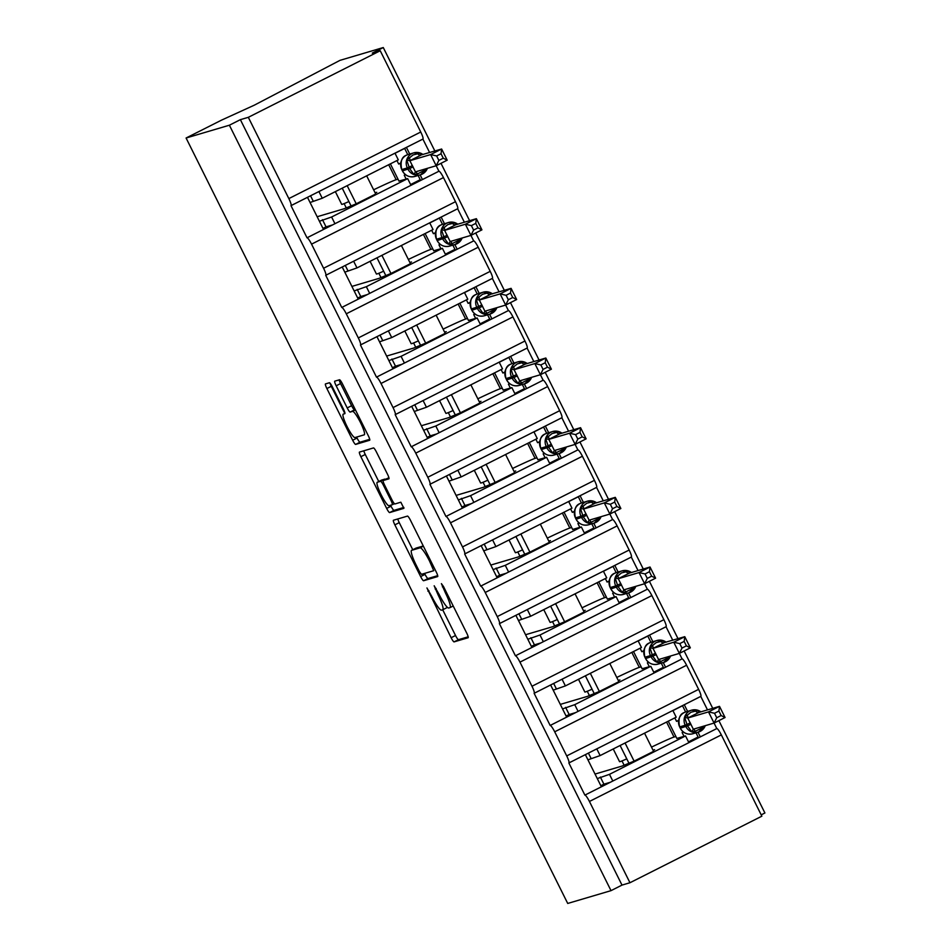 <?xml version="1.0" encoding="UTF-8"?>
<svg xmlns="http://www.w3.org/2000/svg" width="951" height="951" viewBox="0 0 951 951"><rect width="100%" height="100%" fill="white"/><g stroke="black" fill="none" stroke-linecap="round" stroke-linejoin="round"><path stroke-width="1.43" d="M426.928 587.932L451.131 637.729A4.898 0.796 -116.8 0 0 454.091 641.877L468.13 637.729A4.898 0.796 -116.8 0 0 468.154 637.729A4.898 0.796 -116.8 0 0 466.727 633.116L443.499 586.541L441.407 583.641L445.413 592.889A15.68 2.556 -116.8 0 1 449.989 607.63A15.68 2.556 -116.8 0 1 449.918 607.653L448.741 608.01A15.68 2.556 -116.8 0 1 439.255 594.72L434.179 585.78L438.161 595.041A15.68 2.556 -116.8 0 1 442.738 609.781A15.68 2.556 -116.8 0 1 442.667 609.805L441.49 610.15A15.68 2.556 -116.8 0 1 432.004 596.859L426.928 587.932M332.386 386.902A4.898 0.796 -116.8 0 0 329.415 382.754L325.48 383.919A4.898 0.796 -116.8 0 0 325.456 383.931A4.898 0.796 -116.8 0 0 326.882 388.531L352.678 440.254A4.898 0.796 -116.8 0 0 355.638 444.414L369.677 440.254A4.898 0.796 -116.8 0 0 369.689 440.254A4.898 0.796 -116.8 0 0 368.263 435.641L342.479 383.919A4.898 0.796 -116.8 0 0 339.519 379.77L334.752 381.173A4.898 0.796 -116.8 0 0 334.74 381.185A4.898 0.796 -116.8 0 0 336.167 385.785L347.198 407.92A4.898 0.796 -116.8 0 0 350.17 412.08L352.524 411.379A13.112 2.14 -116.8 0 1 360.37 422.315A13.112 2.14 -116.8 0 1 364.281 434.809A13.112 2.14 -116.8 0 1 364.221 434.833L354.973 437.567A13.112 2.14 -116.8 0 1 347.127 426.63A13.112 2.14 -116.8 0 1 343.228 414.137A13.112 2.14 -116.8 0 1 343.287 414.113L344.821 413.661A4.898 0.796 -116.8 0 0 344.844 413.649A4.898 0.796 -116.8 0 0 343.418 409.037L332.386 386.902M611.018 890.647L229.381 125.211L186.087 138.014L567.723 903.45L611.018 890.647L622.002 885.096L629.954 882.742L589.43 801.467A7.489 1.224 -116.8 0 0 584.889 795.119L568.864 762.975A7.489 1.224 63.2 0 0 568.9 762.952A7.489 1.224 63.2 0 0 566.713 755.914L554.695 731.806A7.489 1.224 -116.8 0 0 550.165 725.458L534.129 693.303A7.489 1.224 63.2 0 0 534.165 693.291L550.617 684.982L566.653 717.137L550.165 725.458M393.452 520.245A4.898 0.796 -116.8 0 0 393.429 520.256A4.898 0.796 -116.8 0 0 394.855 524.857L420.639 576.579A4.898 0.796 -116.8 0 0 423.611 580.728L437.638 576.579A4.898 0.796 -116.8 0 0 437.662 576.579A4.898 0.796 -116.8 0 0 436.236 571.967L410.452 520.245A4.898 0.796 -116.8 0 0 407.48 516.096L393.452 520.245M386.653 508.416L360.869 456.694A4.898 0.796 -116.8 0 1 359.442 452.094A4.898 0.796 -116.8 0 1 359.466 452.082L373.493 447.933A4.898 0.796 -116.8 0 1 376.465 452.082L387.497 474.216A4.898 0.796 -116.8 0 1 388.923 478.829A4.898 0.796 -116.8 0 0 388.923 478.829L383.217 480.517A4.898 0.796 -116.8 0 0 383.194 480.528A4.898 0.796 -116.8 0 0 384.62 485.129L391.943 499.81A4.898 0.796 -116.8 0 0 394.903 503.971L400.835 502.211L403.902 508.345L389.625 512.577A4.898 0.796 -116.8 0 1 386.653 508.416L391.051 506.205L390.576 505.243M464.361 222.237L457.633 208.744A7.489 1.224 63.2 0 0 457.669 208.733A7.489 1.224 63.2 0 0 455.481 201.695L443.463 177.575A7.489 1.224 -116.8 0 0 438.934 171.228L422.446 179.549L420.128 174.901M409.726 154.05L406.41 147.405L394.974 153.17L398.314 159.863L322.246 198.248L318.918 191.555M438.934 171.228L436.188 165.736L415.48 171.858M429.626 152.576L422.898 139.084L406.41 147.393M422.446 179.549L411.01 185.314L407.67 178.622L331.602 217.006L334.942 223.711L307.018 237.798L290.994 205.642A7.489 1.224 63.2 0 1 290.994 205.642A7.489 1.224 63.2 0 0 288.842 198.593L248.318 117.318L380.234 50.748L372.281 53.101L383.277 47.55L434.869 151.019M411.01 185.314L334.942 223.711M366.67 175.84L375.728 194.016L356.233 203.799L344.238 208.721L317.159 216.733M319.405 221.25L331.602 217.006M407.67 178.622L398.98 181.106M375.122 192.791L376.774 192.304L375.253 193.065M323.506 229.476L307.482 197.321L291.054 205.606M499.097 291.898L492.368 278.405A7.489 1.224 63.2 0 0 490.217 271.356L478.198 247.236A7.489 1.224 -116.8 0 0 473.669 240.9L457.181 249.221L454.851 244.562M444.462 223.711L441.145 217.066L429.709 222.831L433.05 229.536L356.982 267.92L353.641 261.228L325.789 275.279M473.669 240.9L470.923 235.396L450.215 241.53M457.633 208.744L441.145 217.066M457.181 249.221L445.746 254.987L442.405 248.282L366.337 286.679L369.677 293.372L341.754 307.458L325.729 275.315A7.489 1.224 63.2 0 0 325.753 275.291A7.489 1.224 63.2 0 0 323.578 268.253L311.548 244.145A7.489 1.224 -116.8 0 0 307.018 237.798M445.746 254.987L369.677 293.372M401.405 245.501L410.463 263.689L390.968 273.472L378.962 278.393L351.894 286.406M354.141 290.923L366.337 286.679M442.405 248.282L433.704 250.767M409.857 262.464L411.51 261.977L409.988 262.738M358.242 299.137L342.217 266.993M533.832 361.57L527.104 348.078A7.489 1.224 63.2 0 0 527.139 348.054A7.489 1.224 63.2 0 0 524.952 341.017L512.934 316.909A7.489 1.224 -116.8 0 0 508.405 310.561L491.905 318.882L489.587 314.234M479.197 293.384L475.88 286.726L464.445 292.492L467.785 299.196L391.717 337.581L388.377 330.889L360.524 344.94M508.405 310.561L505.659 305.069M478.198 247.236L346.283 313.806L358.313 337.926A7.489 1.224 63.2 0 1 360.488 344.963L492.404 278.393A7.489 1.224 63.2 0 1 492.368 278.405L475.88 286.726M491.905 318.882L480.481 324.648L477.14 317.955L401.072 356.34L404.413 363.044L376.489 377.131L360.453 344.975A7.489 1.224 63.2 0 0 360.488 344.963M480.481 324.648L404.413 363.044M436.14 315.173L445.199 333.349L425.703 343.133L413.697 348.054L386.629 356.066M388.876 360.584L401.072 356.34M477.14 317.955L468.439 320.428M444.592 332.125L446.233 331.637L444.723 332.398M392.977 368.81L376.953 336.654M568.567 431.231L561.839 417.739A7.489 1.224 63.2 0 0 559.687 410.689L547.669 386.57A7.489 1.224 -116.8 0 0 543.128 380.222L526.64 388.543L524.322 383.895M513.932 363.044L510.616 356.399L499.18 362.165L502.52 368.857L426.452 407.254L423.112 400.549L395.259 414.612M543.128 380.222L540.394 374.73L519.686 380.864L518.129 383.467L513.813 377.535L506.657 379.901A10.734 10.58 73.5 0 0 519.151 385.428L524.714 383.776A10.734 10.58 -106.5 0 1 512.209 378.26L511.543 376.917L505.991 378.569L506.645 379.877M527.104 348.078L510.616 356.399M526.64 388.543L515.216 394.32L511.876 387.616L435.808 426L439.148 432.705L411.224 446.792L395.188 414.636A7.489 1.224 63.2 0 1 395.188 414.636A7.489 1.224 63.2 0 0 393.048 407.587L381.018 383.479A7.489 1.224 -116.8 0 0 376.489 377.131M515.216 394.32L439.148 432.705M470.864 384.834L479.934 403.022L460.427 412.793L448.432 417.727L421.364 425.739M423.611 430.256L435.808 426M511.876 387.616L503.174 390.1M479.328 401.798L480.968 401.31L479.459 402.071M427.712 438.47L411.688 406.327M603.303 500.904L596.574 487.411A7.489 1.224 63.2 0 0 596.61 487.387A7.489 1.224 63.2 0 0 594.423 480.35L582.404 456.242A7.489 1.224 -116.8 0 0 577.863 449.894L561.375 458.216L559.057 453.568M548.668 432.717L545.351 426.06L533.915 431.825L537.256 438.53L461.187 476.915L457.847 470.222L429.995 484.273A7.489 1.224 63.2 0 1 429.923 484.309L445.96 516.464L462.448 508.143L446.411 475.987M577.863 449.894L575.129 444.402L554.421 450.524M547.669 386.57L415.753 453.14L427.784 477.259A7.489 1.224 63.2 0 1 429.959 484.297L561.875 417.727A7.489 1.224 63.2 0 1 561.839 417.739L545.351 426.06M561.375 458.216L549.951 463.981L546.611 457.288L470.543 495.673L473.883 502.366L462.448 508.143M549.951 463.981L473.883 502.366M505.599 454.507L514.669 472.683L495.162 482.466L483.167 487.387L456.1 495.4M458.346 499.917L470.543 495.673M546.611 457.288L537.909 459.761M514.063 471.458L515.704 470.971L514.194 471.732M638.038 570.564L631.309 557.072A7.489 1.224 63.2 0 0 631.333 557.06A7.489 1.224 63.2 0 0 629.158 550.023L617.128 525.903A7.489 1.224 -116.8 0 0 612.599 519.555L596.111 527.876L593.793 523.228M583.403 502.378L580.086 495.733L568.65 501.498L571.991 508.191L495.923 546.587L492.582 539.883L464.73 553.946M612.599 519.555L609.864 514.063L589.144 520.197L587.599 522.8L583.272 516.857L576.128 519.234A10.734 10.58 73.5 0 0 588.621 524.762L594.185 523.109A10.734 10.58 -106.5 0 1 581.679 517.594L581.013 516.25L575.45 517.891L576.116 519.21M596.574 487.399L580.086 495.721M596.111 527.876L584.675 533.654L581.346 526.949L505.278 565.334L508.619 572.038L480.695 586.125L464.659 553.969A7.489 1.224 63.2 0 1 464.659 553.969A7.489 1.224 63.2 0 0 462.507 546.92L450.489 522.812A7.489 1.224 -116.8 0 0 445.96 516.464M584.675 533.654L508.619 572.038M540.334 524.167L549.405 542.343L529.897 552.127L517.903 557.06L490.823 565.06M493.082 569.578L505.278 565.334M581.346 526.949L572.645 529.434M548.786 541.119L550.439 540.632L548.929 541.404M497.183 577.804L481.147 545.66M638.121 640.831L562.053 679.216L565.393 685.909L641.461 647.524L638.121 640.831L666.033 626.733A7.489 1.224 63.2 0 1 666.033 626.733A7.489 1.224 63.2 0 0 663.893 619.683L651.863 595.576A7.489 1.224 -116.8 0 0 647.334 589.228L630.846 597.549L628.528 592.889M618.138 572.05L614.822 565.393L603.386 571.159L606.726 577.863L530.658 616.248L527.318 609.555L499.465 623.606A7.489 1.224 63.2 0 1 499.394 623.642L515.43 655.798L531.918 647.476L515.882 615.321M647.334 589.228L644.6 583.736L623.88 589.858L622.334 592.461L618.007 586.529L610.851 588.907A10.734 10.58 73.5 0 0 623.357 594.423L628.92 592.782A10.734 10.58 -106.5 0 1 616.414 587.254L615.749 585.923L610.185 587.563L610.851 588.883C613.716 593.793 617.888 595.623 623.357 594.423M631.309 557.072L614.822 565.393M630.846 597.549L619.41 603.314L616.07 596.622L540.002 635.006L543.342 641.699L531.918 647.476M619.41 603.314L543.342 641.699M575.07 593.828L584.14 612.016L564.632 621.799L552.638 626.721L525.558 634.733M527.817 639.25L540.002 635.006M616.07 596.622L607.38 599.094M583.522 610.792L585.174 610.304L583.664 611.065M707.496 709.898L700.78 696.405A7.489 1.224 63.2 0 0 700.804 696.394A7.489 1.224 63.2 0 0 698.628 689.356L686.598 665.236A7.489 1.224 -116.8 0 0 682.069 658.888L665.581 667.21L663.263 662.562M652.862 641.711L649.557 635.066M682.069 658.888L679.335 653.396M672.761 640.237L666.045 626.745M665.581 667.21L654.145 672.975L650.805 666.282L574.737 704.667L578.077 711.372L566.653 717.137M654.145 672.975L578.077 711.372M609.805 663.501L618.875 681.677L599.368 691.46L587.373 696.394L560.294 704.394M562.552 708.911L574.737 704.667M650.805 666.282L642.115 668.767M618.257 680.452L619.909 679.965L618.4 680.726M394.974 153.17L307.482 197.321M429.709 222.831L353.641 261.216M464.445 292.492L388.377 330.889M499.18 362.165L423.112 400.549M533.915 431.825L457.847 470.222M568.65 501.498L492.582 539.883M603.386 571.159L527.318 609.543M629.954 882.742L761.858 816.184L721.333 734.897A7.489 1.224 -116.8 0 0 716.804 728.561L700.316 736.882L697.998 732.222M687.597 711.372L684.28 704.727L672.856 710.492L676.197 717.197L600.129 755.581L596.788 748.889M716.804 728.561L714.07 723.069L693.35 729.191L691.805 731.794L687.478 725.863L680.322 728.228A10.734 10.58 73.5 0 0 692.827 733.756L698.379 732.115A10.734 10.58 -106.5 0 1 685.885 726.588L685.219 725.244L679.656 726.897L680.31 728.216M700.768 696.405L684.28 704.727M700.316 736.882L688.881 742.648L685.54 735.943L609.472 774.34L612.813 781.033L584.889 795.119M688.881 742.648L612.813 781.033M644.54 733.162L653.61 751.349L634.103 761.133L622.109 766.054L595.029 774.066M597.287 778.584L609.472 774.34M685.54 735.943L676.85 738.428M652.992 750.125L654.645 749.638L653.135 750.398M601.389 786.798L585.352 754.654L568.924 762.94M672.856 710.492L585.352 754.654M380.234 50.748L420.746 132.023A7.489 1.224 63.2 0 1 422.933 139.06A7.489 1.224 63.2 0 1 422.898 139.072M229.381 125.211L240.377 119.66L248.318 117.318M240.377 119.66L622.002 885.096M651.863 595.576L519.959 662.134L531.978 686.253A7.489 1.224 63.2 0 1 534.165 693.291L666.069 626.721M519.959 662.134A7.489 1.224 -116.8 0 0 515.43 655.798M617.128 525.903L485.224 592.473L497.242 616.593A7.489 1.224 63.2 0 1 499.43 623.63L631.333 557.06M485.224 592.473A7.489 1.224 -116.8 0 0 480.695 586.125M415.753 453.14A7.489 1.224 -116.8 0 0 411.224 446.792M346.283 313.806A7.489 1.224 -116.8 0 0 341.754 307.458M310.062 202.492L322.246 198.248M344.797 272.164L356.982 267.92M379.532 341.825L391.717 337.581M414.256 411.498L426.452 407.254M448.991 481.158L461.187 476.915M483.726 550.831L495.923 546.587M518.461 620.492L530.658 616.248M553.197 690.153L565.393 685.909M186.087 138.014L221.381 120.206L254.321 105.169L339.983 60.353L383.277 47.55M344.119 203.609L346.188 207.746M378.855 273.27L380.923 277.407M413.59 342.942L415.658 347.079M448.325 412.603L450.382 416.74M483.06 482.264L485.117 486.401M517.796 551.937L519.852 556.073M552.531 621.597L554.588 625.734M587.266 691.27L589.323 695.407M587.932 759.825L600.129 755.581M621.99 760.931L624.058 765.068M761.192 814.852L764.913 812.986L718.873 720.644M440.991 163.31L469.604 220.691M475.726 232.983L504.339 290.352M510.461 302.644L539.074 360.025M545.196 372.316L573.798 429.686M579.932 441.977L608.533 499.346M614.667 511.65L643.268 569.019M649.402 581.311L678.004 638.68M684.138 650.971L712.739 708.352M628.706 762.726L620.111 745.489M593.971 693.065L585.376 675.828M559.236 623.392L550.641 606.167M524.5 553.732L515.906 536.495M489.765 484.059L481.17 466.834M455.03 414.398L446.435 397.161M420.294 344.726L411.7 327.501M385.559 275.065L376.976 257.828M350.824 205.404L342.241 188.167M693.196 739.498L697.856 738.119M658.461 669.825L663.132 668.446M623.725 600.164L628.397 598.785M589.002 530.492L593.662 529.113M554.267 460.831L558.926 459.452M519.531 391.17L524.191 389.791M484.796 321.497L489.456 320.118M450.061 251.837L454.721 250.458M415.325 182.164L419.985 180.785M562.053 679.216L550.617 684.982M588.407 753.109L590.987 758.28M600.842 785.728L603.909 784.183L600.343 777.038M603.909 784.183L610.364 782.269M553.672 683.448L556.252 688.619M518.937 613.775L521.517 618.946M484.214 544.115L486.781 549.286M449.478 474.442L452.058 479.613M414.743 404.781L417.323 409.952M380.008 335.109L382.587 340.292M345.272 265.448L347.852 270.619M310.537 195.787L313.117 200.958M566.107 716.055L569.173 714.522L565.607 707.378M569.173 714.522L575.628 712.608M531.383 646.395L534.438 644.849L530.872 637.705M534.438 644.849L540.893 642.935M496.648 576.734L499.703 575.189L496.137 568.044M499.703 575.189L506.158 573.275M461.913 507.061L464.968 505.516L461.401 498.372M464.968 505.516L471.423 503.614M427.177 437.401L430.232 435.855L426.666 428.711M430.232 435.855L436.687 433.941M392.442 367.728L395.497 366.183L391.931 359.038M395.497 366.183L401.952 364.281M357.707 298.067L360.762 296.522L357.207 289.377M360.762 296.522L367.217 294.608M322.971 228.395L326.027 226.861L322.472 219.705M326.027 226.861L332.493 224.947M442.702 609.793L455.529 635.506A4.898 0.796 -116.8 0 0 458.489 639.666L468.177 636.801M424.562 573.405L425.038 574.356A4.898 0.796 -116.8 0 0 428.009 578.517L437.698 575.652M397.791 518.961A4.898 0.796 -116.8 0 0 399.254 522.634L412.77 549.749M419.332 571.432L421.412 574.345L433.739 570.695L429.567 561.114A15.68 2.556 -116.8 0 0 420.08 547.824L411.664 550.32A15.68 2.556 -116.8 0 0 411.593 550.344A15.68 2.556 -116.8 0 0 416.158 565.084L419.332 571.432M415.92 548.168A15.68 2.556 -116.8 0 1 415.991 548.121A15.68 2.556 -116.8 0 1 416.062 548.097L423.266 545.969M378.748 481.527L365.267 454.471L360.869 456.694M363.805 450.798A4.898 0.796 -116.8 0 0 365.267 454.471M388.959 477.901L387.616 478.294A4.898 0.796 -116.8 0 0 387.592 478.305A4.898 0.796 -116.8 0 0 387.568 478.317L383.217 480.517M403.866 507.442L394.023 510.354L389.625 512.577M377.309 482.264A13.112 2.14 -116.8 0 0 377.25 482.288A13.112 2.14 -116.8 0 0 381.161 494.782A13.112 2.14 -116.8 0 0 388.995 505.718L392.252 504.755A4.898 0.796 -116.8 0 0 392.276 504.743A4.898 0.796 -116.8 0 0 390.849 500.143L383.526 485.45A4.898 0.796 -116.8 0 0 380.566 481.301L377.309 482.264L381.708 480.041A13.112 2.14 -116.8 0 0 381.648 480.065A13.112 2.14 -116.8 0 0 381.589 480.1M385.476 479.375A4.898 0.796 -116.8 0 0 384.965 479.078L380.566 481.301M381.708 480.041L384.965 479.078M391.051 506.205A4.898 0.796 -116.8 0 0 394.023 510.354M339.103 379.889A4.898 0.796 -116.8 0 0 340.565 383.562L351.597 405.708A4.898 0.796 -116.8 0 0 354.557 409.857L355.305 409.643M356.601 437.08L357.065 438.042A4.898 0.796 -116.8 0 0 360.037 442.191L369.725 439.326M329.938 383.051A4.898 0.796 -116.8 0 0 331.281 386.308L344.761 413.352M690.985 724.258L687.478 725.863L684.625 717.387L690.985 712.228L698.367 710.456L698.783 712.477L687.751 718.029L693.315 729.203M714.51 713.274L716.733 717.743L721.131 715.521L718.908 711.063L714.51 713.274L708.507 711.895L719.503 706.343L725.066 717.518L714.07 723.057L708.507 711.895L687.787 718.029M718.908 711.063L719.503 706.343L698.783 712.477M684.042 736.395L682.105 732.52L683.519 732.092M674.806 717.886L676.541 721.357L678.562 720.751M676.886 738.511L668.256 721.191M676.541 721.357L678.622 720.299M696.013 732.817L698.105 737.013L688.5 741.863M681.843 705.963L682.521 705.761L685.623 711.978M703.383 726.219A5.492 2.484 62.6 0 0 703.526 727.135L695.288 731.295L691.805 731.794M687.751 718.029L684.625 717.387M716.733 717.743L714.07 723.057M725.066 717.518L721.131 715.521M672.904 710.611L682.521 705.761M675.888 736.49L674.021 737.049A49.928 1.462 -26.5 0 0 651.494 747.117M626.78 758.862A39.942 1.165 153.5 0 1 619.565 761.692L613.229 748.972M656.249 642.567L663.632 640.796L664.012 642.817L653.016 648.368L658.579 659.542L679.347 653.396L673.772 642.234L653.052 648.356L649.89 647.726L656.249 642.567M679.775 643.613L681.998 648.071L686.396 645.86L684.173 641.39L679.775 643.613L673.772 642.234L684.768 636.683L663.857 642.721M668.648 656.559A5.492 2.484 62.6 0 0 668.803 657.462L660.553 661.623L657.07 662.134L658.615 659.53M684.173 641.39L684.768 636.683L690.331 647.845L679.347 653.396L681.998 648.071M649.307 666.722L647.369 662.847L648.796 662.431M640.082 648.225L641.806 651.685L643.827 651.09M642.151 668.838L633.521 651.53M641.806 651.685L643.898 650.639M661.278 663.144L663.37 667.352L653.765 672.202M647.108 636.29L647.786 636.088L650.888 642.305M657.07 662.134L652.743 656.19L645.586 658.567A10.734 10.58 73.5 0 0 658.092 664.095L663.643 662.443A10.734 10.58 -106.5 0 1 651.15 656.927L650.484 655.584L644.921 657.224L645.574 658.544C648.451 663.453 652.624 665.296 658.092 664.095M656.249 654.585L652.743 656.19L649.89 647.726M690.331 647.845L686.396 645.86M638.18 640.938L647.786 636.088M641.152 666.829L639.298 667.376A49.928 1.462 -26.5 0 0 616.759 677.457M592.045 689.202A39.942 1.165 153.5 0 1 584.841 692.019L578.493 679.299M621.514 584.924L618.007 586.529L615.154 578.053L621.514 572.906L628.896 571.123L629.312 573.144L618.281 578.695L623.856 589.87M645.04 573.94L647.274 578.41L651.661 576.187L649.438 571.729L645.04 573.94L639.036 572.561L650.032 567.022L655.596 578.184L644.612 583.724L639.036 572.561L618.316 578.695M649.438 571.729L650.032 567.022L629.312 573.144M614.572 597.062L612.634 593.186L614.061 592.77M605.347 578.553L607.071 582.024L609.092 581.418M607.416 599.178L598.785 581.869M607.071 582.024L609.163 580.966M626.543 593.483L628.635 597.692L619.03 602.542M612.385 566.63L613.05 566.427L616.153 572.645M633.913 586.886A5.492 2.484 62.6 0 0 634.067 587.801L625.817 591.962L622.334 592.461M618.281 578.695L615.154 578.053M647.274 578.41L644.612 583.724M655.596 578.184L651.661 576.187M603.445 571.278L613.05 566.427M606.417 597.169L604.563 597.715A49.928 1.462 -26.5 0 0 582.036 607.796M557.31 619.529A39.942 1.165 153.5 0 1 550.106 622.358L543.758 609.639M586.779 515.252L583.272 516.857L580.419 508.393L586.779 503.234L594.161 501.462L594.494 503.519L583.545 509.035L589.121 520.209M610.316 504.28L612.539 508.737L616.926 506.526L614.703 502.069L610.316 504.28L604.301 502.901L615.297 497.349L620.86 508.512L609.876 514.063L604.301 502.901L583.581 509.023L580.419 508.393M614.703 502.069L615.297 497.349L594.399 503.4M579.837 527.401L577.899 523.525L579.325 523.098M570.612 508.892L572.336 512.351L574.356 511.757M572.68 529.505L564.05 512.197M572.336 512.351L574.428 511.305M591.807 523.811L593.899 528.019L584.294 532.869M577.649 496.957L578.315 496.755L581.418 502.972M599.178 517.225A5.492 2.484 62.6 0 0 599.332 518.129L591.082 522.289L587.599 522.8M612.539 508.737L609.876 514.063M620.86 508.512L616.926 506.526M568.71 501.605L578.315 496.755M571.682 527.496L569.827 528.043A49.928 1.462 -26.5 0 0 547.3 538.123M522.575 549.868A39.942 1.165 153.5 0 1 515.371 552.686L509.023 539.966M552.044 445.591L548.537 447.196L545.684 438.732L552.055 433.573L559.426 431.79L559.806 433.822L548.81 439.374L554.385 450.536L552.864 453.128L548.537 447.196L541.392 449.573A10.734 10.58 73.5 0 0 553.886 455.089L559.45 453.449A10.734 10.58 -106.5 0 1 546.944 447.921L546.278 446.59L540.715 448.23L541.381 449.55M575.581 434.619L577.804 439.077L582.19 436.854L579.967 432.396L575.581 434.619L569.578 433.228L580.562 427.688L586.137 438.851L575.141 444.402L569.578 433.228L548.846 439.362M579.967 432.396L580.562 427.688L559.842 433.811M545.101 457.728L543.164 453.853L544.59 453.437M535.877 439.219L537.6 442.69L539.621 442.096M537.957 459.844L529.315 442.536M537.6 442.69L539.692 441.633M557.072 454.15L559.164 458.358L549.559 463.208M542.914 427.296L543.58 427.094L546.682 433.311M564.442 447.564A5.492 2.484 62.6 0 0 564.597 448.468L556.347 452.628L552.864 453.128M559.663 433.727L559.806 433.822A5.492 2.484 62.6 0 1 556.454 432.146M548.81 439.374L545.684 438.732M577.804 439.077L575.141 444.402M586.137 438.851L582.19 436.854M533.975 431.944L543.58 427.094M536.946 457.835L535.092 458.382A49.928 1.462 -26.5 0 0 512.565 468.463M487.839 480.196A39.942 1.165 153.5 0 1 480.635 483.025L474.287 470.305M517.32 375.918L513.813 377.535L510.949 369.059L517.32 363.9L524.69 362.129L525.107 364.15L514.075 369.701L519.65 380.875M540.846 364.946L543.069 369.404L547.455 367.193L545.232 362.735L540.846 364.946L534.842 363.567L545.826 358.016L551.402 369.178L540.406 374.73L534.842 363.567L514.111 369.701M545.232 362.735L545.826 358.016L525.107 364.15M510.366 388.067L508.428 384.192L509.855 383.764M501.141 369.559L502.865 373.018L504.886 372.423M503.222 390.183L494.591 372.863M502.865 373.018L504.957 371.972M522.337 384.477L524.441 388.686L514.824 393.536M508.179 357.624L508.844 357.433L511.947 363.639M529.719 377.892A5.492 2.484 62.6 0 0 529.862 378.807L521.612 382.968L518.129 383.467M514.075 369.701L510.949 369.059M543.069 369.404L540.406 374.73M551.402 369.178L547.455 367.193M499.239 362.283L508.844 357.433M502.211 388.163L500.357 388.709A49.928 1.462 -26.5 0 0 477.83 398.79M453.104 410.535A39.942 1.165 153.5 0 1 445.9 413.352L439.552 400.633M482.585 294.239L489.955 292.456L490.336 294.489L479.34 300.041L484.915 311.215L505.67 305.069L500.107 293.895L479.387 300.029L476.213 299.399L482.585 294.239M506.11 295.286L508.333 299.743L512.72 297.52L510.497 293.063L506.11 295.286L500.107 293.895L511.091 288.355L490.193 294.394M494.984 308.231A5.492 2.484 62.6 0 0 495.126 309.134L486.876 313.295L483.393 313.794L484.951 311.191M510.497 293.063L511.091 288.355L516.666 299.517L505.67 305.069L508.333 299.743M475.631 318.395L473.705 314.519L475.12 314.103M466.406 299.898L468.13 303.357L470.151 302.763M468.486 320.511L459.856 303.203M468.13 303.357L470.222 302.299M487.601 314.817L489.706 319.025L480.089 323.875M473.443 287.963L474.121 287.761L477.212 293.978M483.393 313.794L479.078 307.862L471.922 310.24A10.734 10.58 73.5 0 0 484.416 315.756L489.979 314.115A10.734 10.58 -106.5 0 1 477.485 308.588L476.808 307.256L471.256 308.897L471.91 310.216M482.585 306.258L479.078 307.862L476.213 299.399M516.666 299.517L512.72 297.52M464.504 292.611L474.121 287.761M467.476 318.502L465.621 319.049A49.928 1.462 -26.5 0 0 443.095 329.129M418.369 340.874A39.942 1.165 153.5 0 1 411.165 343.691L404.817 330.972M447.85 236.597L444.343 238.202L441.478 229.726L447.85 224.567L455.22 222.796L455.636 224.816L444.604 230.368L450.18 241.542L448.658 244.134L444.343 238.202L437.187 240.567A10.734 10.58 73.5 0 0 449.68 246.095L455.244 244.455A10.734 10.58 -106.5 0 1 442.75 238.927L442.072 237.584L436.521 239.236L437.175 240.555M471.375 225.613L473.598 230.071L477.996 227.86L475.762 223.402L471.375 225.613L465.372 224.234L476.368 218.682L481.931 229.857L470.935 235.396L465.372 224.234L444.652 230.368M475.762 223.402L476.368 218.682L455.636 224.816M440.895 248.734L438.97 244.859L440.384 244.431M431.671 230.225L433.394 233.696L435.427 233.09M433.751 250.85L425.121 233.53M433.394 233.696L435.487 232.638M452.866 245.156L454.97 249.352L445.353 254.202M438.708 218.29L439.386 218.1L442.477 224.317M460.248 238.558A5.492 2.484 62.6 0 0 460.391 239.474L452.141 243.634L448.658 244.134M444.604 230.368L441.478 229.726M473.598 230.071L470.935 235.396M481.931 229.857L477.996 227.86M429.769 222.95L439.386 218.1M432.741 248.829L430.886 249.388A49.928 1.462 -26.5 0 0 408.359 259.457M383.633 271.201A39.942 1.165 153.5 0 1 376.43 274.019L370.094 261.311M413.114 166.924L409.608 168.529L406.743 160.065L413.114 154.906L420.485 153.135L420.865 155.156L409.881 160.707L415.444 171.881L413.935 174.473L409.608 168.529L402.451 170.907A10.734 10.58 73.5 0 0 414.945 176.422L420.508 174.782A10.734 10.58 -106.5 0 1 408.015 169.266L407.349 167.923L401.786 169.563L402.439 170.883M436.64 155.952L438.863 160.41L443.261 158.199L441.038 153.729L436.64 155.952L430.637 154.573L441.633 149.022L447.196 160.184L436.2 165.736L430.637 154.573L409.917 160.695M441.038 153.729L441.633 149.022L420.722 155.061M406.16 179.061L404.234 175.186L405.649 174.77M396.936 160.564L398.659 164.024L400.692 163.429M399.016 181.177L390.385 163.869M398.659 164.024L400.751 162.978M418.131 175.483L420.235 179.691L410.618 184.542M403.973 148.629L404.65 148.427L407.741 154.644M425.513 168.898A5.492 2.484 62.6 0 0 425.656 169.801L417.406 173.962L413.935 174.473M409.881 160.707L406.743 160.065M438.863 160.41L436.2 165.736M447.196 160.184L443.261 158.199M395.034 153.277L404.65 148.427M398.005 179.168L396.151 179.715A49.928 1.462 -26.5 0 0 373.624 189.796M348.898 201.541A39.942 1.165 153.5 0 1 341.694 204.358L335.358 191.638M428.913 590.654L427.914 591.153M443.416 586.363L442.417 586.862M436.164 588.503L435.166 589.014M420.746 132.023L288.842 198.593M443.463 177.575L311.548 244.145M455.481 201.695L323.578 268.253M490.217 271.356L358.313 337.926M512.934 316.909L381.018 383.479M524.952 341.017L393.048 407.587M559.687 410.689L427.784 477.259M582.404 456.242L450.489 522.812M594.423 480.35L462.507 546.92M629.158 550.023L497.242 616.593M663.893 619.683L531.978 686.253M686.598 665.236L554.695 731.806M698.628 689.356L566.713 755.914M721.333 734.897L589.43 801.467M634.103 761.133L625.057 742.993M599.368 691.46L590.333 673.332M564.632 621.799L555.598 603.659M529.897 552.127L520.863 533.998M495.162 482.466L486.127 464.326M460.427 412.793L451.392 394.665M425.703 343.133L416.657 325.004M390.968 273.472L381.922 255.332M356.233 203.799L347.186 185.671M439.172 594.53L438.161 595.041M446.423 592.39L445.413 592.889M458.489 639.666L454.091 641.877M455.529 635.506L451.131 637.729M428.009 578.517L423.611 580.728M425.038 574.356L420.639 576.579M399.254 522.634L394.855 524.857M433.739 566.962L432.741 567.474M430.577 560.615L429.567 561.114M423.373 546.171L420.08 547.824M416.062 548.097L411.664 550.32M394.392 503.673L392.299 504.731L394.392 503.673M391.848 499.632L390.849 500.143M384.525 484.951L383.526 485.45M355.436 409.905L352.524 411.379M354.557 409.857L350.17 412.08M351.597 405.708L347.198 407.92M340.565 383.562L336.167 385.785M360.037 442.191L355.638 444.414M357.065 438.042L352.678 440.254M331.281 386.308L326.882 388.531M679.62 726.897C678.027 718.932 679.585 714.142 684.316 712.525L686.063 711.835A10.734 10.58 73.5 0 0 679.656 726.897L680.286 728.24C683.187 733.126 687.359 734.957 692.827 733.756M690.319 722.915L685.219 725.244A10.734 10.58 -106.5 0 1 698.355 710.456M698.367 710.456A10.734 10.58 -106.5 0 1 700.899 711.847M705.262 725.672A10.734 10.58 -106.5 0 1 698.379 732.115L705.285 725.661M698.7 712.525A5.492 2.484 62.6 0 1 695.395 710.801M687.882 717.981A5.492 0.773 63.7 0 0 687.145 714.974M695.288 731.295A5.492 0.773 63.7 0 0 693.564 729.132M674.021 737.049L666.556 722.059M644.885 657.236C643.292 649.26 644.861 644.469 649.581 642.864L651.328 642.163A10.734 10.58 73.5 0 0 644.921 657.224L645.551 658.567M655.584 653.254L650.484 655.584A10.734 10.58 -106.5 0 1 666.164 642.187L664.63 641.224L656.891 640.522L651.328 642.163M670.526 656A10.734 10.58 -106.5 0 1 663.643 662.443L670.55 656M663.964 642.852A5.492 2.484 62.6 0 1 660.66 641.14M653.147 648.309A5.492 0.773 63.7 0 0 652.41 645.301M660.553 661.623A5.492 0.773 63.7 0 0 658.829 659.459M639.298 667.376L631.821 652.386M610.15 587.563C608.557 579.599 610.126 574.808 614.845 573.191L616.593 572.502A10.734 10.58 73.5 0 0 610.185 587.563L610.815 588.907M620.848 583.581L615.749 585.923A10.734 10.58 -106.5 0 1 631.428 572.526M635.791 586.339A10.734 10.58 -106.5 0 1 628.92 592.782L635.815 586.327M629.229 573.191A5.492 2.484 62.6 0 1 625.924 571.48M618.412 578.648A5.492 0.773 63.7 0 0 617.674 575.64M625.817 591.962A5.492 0.773 63.7 0 0 624.106 589.798M604.563 597.715L597.085 582.725M575.414 517.903C573.822 509.938 575.391 505.147 580.11 503.531L581.869 502.829A10.734 10.58 73.5 0 0 575.45 517.891L576.092 519.246C578.981 524.12 583.153 525.962 588.621 524.762M586.113 513.92L581.013 516.25A10.734 10.58 -106.5 0 1 596.693 502.853L595.16 501.89L587.421 501.189L581.869 502.829M601.056 516.666A10.734 10.58 -106.5 0 1 594.185 523.109L601.08 516.666M594.494 503.519A5.492 2.484 62.6 0 1 591.189 501.807M583.676 508.987A5.492 0.773 63.7 0 0 582.939 505.968M591.082 522.289A5.492 0.773 63.7 0 0 589.37 520.126M569.827 528.043L562.35 513.053M540.679 448.23C539.086 440.265 540.655 435.475 545.375 433.858L547.134 433.169A10.734 10.58 73.5 0 0 540.715 448.23L541.357 449.573C544.245 454.459 548.418 456.302 553.886 455.089M551.378 444.248L546.278 446.59A10.734 10.58 -106.5 0 1 561.958 433.192L560.424 432.218L552.686 431.528L547.134 433.169M566.32 447.006A10.734 10.58 -106.5 0 1 559.45 453.449L566.344 446.994M548.941 439.314A5.492 0.773 63.7 0 0 548.204 436.307M556.347 452.628A5.492 0.773 63.7 0 0 554.635 450.465M535.092 458.382L527.615 443.392M505.956 378.569C504.351 370.605 505.92 365.814 510.639 364.197L512.399 363.496A10.734 10.58 73.5 0 0 505.991 378.569L506.621 379.913C509.51 384.786 513.683 386.629 519.151 385.428M516.643 374.587L511.543 376.917A10.734 10.58 -106.5 0 1 527.223 363.52M531.585 377.345A10.734 10.58 -106.5 0 1 524.714 383.776L531.609 377.333M525.023 364.197A5.492 2.484 62.6 0 1 521.719 362.474M514.206 369.654A5.492 0.773 63.7 0 0 513.469 366.634M521.612 382.968A5.492 0.773 63.7 0 0 519.9 380.792M500.357 388.709L492.88 373.731M471.22 308.909C469.616 300.932 471.185 296.141 475.904 294.537L477.664 293.835A10.734 10.58 73.5 0 0 471.256 308.897L471.886 310.24C474.775 315.126 478.959 316.968 484.416 315.756M481.907 304.914L476.808 307.256A10.734 10.58 -106.5 0 1 489.955 292.456M489.967 292.468A10.734 10.58 -106.5 0 1 492.487 293.859L490.954 292.884L483.227 292.195L477.664 293.835M496.85 307.672A10.734 10.58 -106.5 0 1 489.979 314.115L496.874 307.66M490.288 294.525A5.492 2.484 62.6 0 1 486.983 292.813M479.47 299.981A5.492 0.773 63.7 0 0 478.745 296.974M486.876 313.295A5.492 0.773 63.7 0 0 485.165 311.132M465.621 319.049L458.144 304.058M436.485 239.236C434.892 231.271 436.45 226.481 441.169 224.864L442.928 224.174A10.734 10.58 73.5 0 0 436.521 239.236L437.151 240.579C440.04 245.465 444.224 247.296 449.68 246.095M447.184 235.254L442.072 237.584A10.734 10.58 -106.5 0 1 457.764 224.186L456.218 223.223L448.492 222.522L442.928 224.174M462.115 238.012A10.734 10.58 -106.5 0 1 455.244 244.455L462.138 238M455.553 224.864A5.492 2.484 62.6 0 1 452.248 223.14M444.747 230.32A5.492 0.773 63.7 0 0 444.01 227.313M452.141 243.634A5.492 0.773 63.7 0 0 450.429 241.471M430.886 249.388L423.409 234.398M401.75 169.575C400.157 161.599 401.714 156.808 406.434 155.203L408.193 154.502A10.734 10.58 73.5 0 0 401.786 169.563L402.416 170.907C405.304 175.792 409.489 177.635 414.945 176.422M412.449 165.581L407.349 167.923A10.734 10.58 -106.5 0 1 420.485 153.135M420.497 153.135A10.734 10.58 -106.5 0 1 423.029 154.526M427.379 168.339A10.734 10.58 -106.5 0 1 420.508 174.782L427.415 168.339M420.817 155.191A5.492 2.484 62.6 0 1 417.525 153.48M410.012 160.648A5.492 0.773 63.7 0 0 409.275 157.64M417.406 173.962A5.492 0.773 63.7 0 0 415.694 171.798M396.151 179.715L388.686 164.725M700.804 696.394L568.9 762.952M596.61 487.387L464.694 553.957M527.139 348.054L395.224 414.624M457.669 208.733L325.753 275.291M422.933 139.06L291.03 205.63M447.136 607.558L442.738 609.781M453.211 606.001L449.989 607.63M415.991 548.121L411.593 550.344M387.592 478.305L383.194 480.528M381.648 480.065L377.25 482.288M686.063 711.835L691.627 710.183L699.365 710.884L700.923 711.847M616.593 572.502L622.156 570.85L629.895 571.551L631.452 572.514M512.399 363.496L517.95 361.855L525.689 362.557L527.258 363.52M408.193 154.502L413.756 152.861L421.495 153.551L423.052 154.514"/></g></svg>
